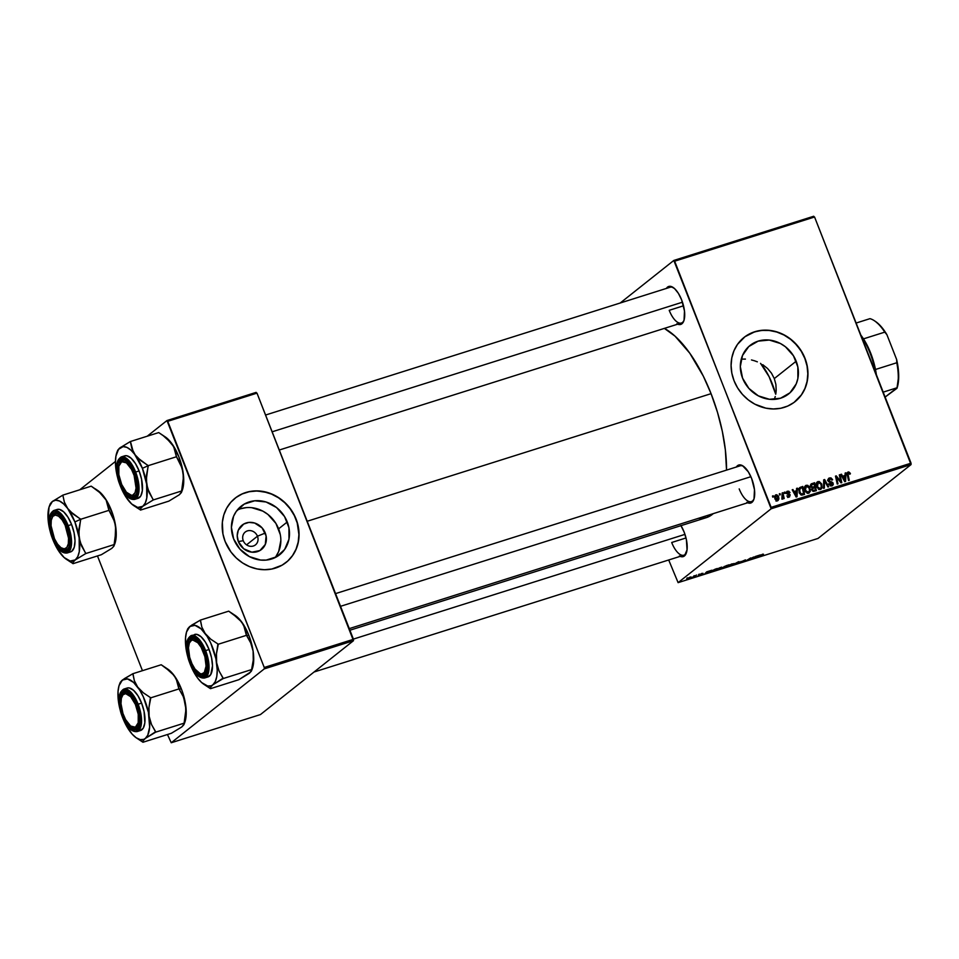<?xml version="1.0" encoding="UTF-8"?>
<svg xmlns="http://www.w3.org/2000/svg" width="959" height="959" viewBox="0 0 959 959"><rect width="100%" height="100%" fill="white"/><g stroke="black" fill="none" stroke-linecap="round" stroke-linejoin="round"><path stroke-width="1.44" d="M243.262 540.696A8.199 7.348 51.6 0 0 253.32 546.019A8.199 7.348 51.6 0 0 257.456 536.213L265.271 533.048A15.56 13.941 -128.4 0 1 257.432 551.641A15.56 13.941 -128.4 0 1 238.347 541.559L243.262 540.696A8.199 7.348 -128.4 0 1 245.252 532.029A8.199 7.348 -128.4 0 1 257.456 536.213A8.199 7.348 -128.4 0 1 255.454 544.88A8.199 7.348 -128.4 0 1 243.262 540.696L238.347 541.559L237.221 535.745L238.312 530.171L243.67 524.07L248.92 522.403L254.614 523.015L262.095 527.882L266.111 535.925L265.295 544.436L259.949 550.538L251.845 552.18L243.73 548.8L238.347 541.559A15.56 13.941 -128.4 0 1 246.187 522.967A15.56 13.941 -128.4 0 1 265.271 533.048L257.456 536.213L246.559 544.856L257.456 536.213A8.199 7.348 51.6 0 0 247.386 530.902A8.199 7.348 51.6 0 0 243.262 540.696M275.017 557.647A30.988 27.751 51.6 0 0 278.613 528.841L287.256 521.972A30.988 27.751 -128.4 0 1 279.728 554.698A30.988 27.751 -128.4 0 1 233.648 538.898L231.407 527.33L233.588 516.23L236.262 511.399L244.257 504.086L254.71 500.778L266.051 501.989L276.528 507.527L284.559 516.553L288.935 527.702L288.959 539.258L284.655 549.459L276.66 556.783L266.206 560.08L260.536 560.044L249.412 556.604L239.978 549.183L233.648 538.898A30.988 27.751 -128.4 0 1 241.188 506.172A30.988 27.751 -128.4 0 1 287.256 521.972L278.613 528.841A30.988 27.751 51.6 0 0 237.257 510.092M286.046 562.489A41.021 36.742 51.6 0 0 295.935 519.227L296.103 519.095A41.021 36.742 -128.4 0 1 286.13 562.43A41.021 36.742 -128.4 0 1 225.137 541.511L230.963 552L236.31 558.006L242.591 562.945L249.556 566.625L256.952 568.915L264.492 569.718L271.877 569.011L282.066 565.175L287.88 560.931L292.651 555.501L296.187 549.099L298.345 541.979L299.064 534.415L298.309 526.683L296.103 519.095L292.531 511.938L287.736 505.489L281.898 499.987L275.233 495.659L268.017 492.65L256.748 490.888L249.364 491.595L242.399 493.789L236.154 497.397L230.831 502.264L226.66 508.198L223.795 514.995L222.344 522.379L222.932 533.923L225.137 541.511A41.021 36.742 -128.4 0 1 235.111 498.177A41.021 36.742 -128.4 0 1 296.103 519.095L295.935 519.227A41.021 36.742 51.6 0 0 235.027 498.248M796.174 361.207A30.988 27.751 -128.4 0 1 788.634 393.945A30.988 27.751 -128.4 0 1 742.566 378.146L740.324 366.578L742.506 355.477L748.775 346.547L758.185 341.128L769.286 340.061L780.41 343.502L785.445 346.774L793.477 355.801L797.84 366.937L797.876 378.493L796.234 383.876L789.964 392.806L780.554 398.225L769.442 399.292L758.329 395.851L748.883 388.419L742.566 378.146A30.988 27.751 -128.4 0 1 750.106 345.408A30.988 27.751 -128.4 0 1 796.174 361.207L774.297 378.577L796.174 361.207M775.891 384.463L774.297 378.577L775.891 384.463L776.191 390.517L775.891 384.463M775.867 393.562L776.191 390.517L775.867 393.562M774.333 399.423L775.244 396.535L774.333 399.423M794.951 401.737A41.021 36.742 51.6 0 0 804.853 358.474L805.009 358.342A41.021 36.742 -128.4 0 1 795.035 401.665A41.021 36.742 -128.4 0 1 734.055 380.759L737.615 387.916L742.422 394.365L748.26 399.867L754.913 404.195L765.869 408.162L773.41 408.966L780.794 408.258L787.747 406.053L794.004 402.456L801.556 394.736L805.092 388.347L807.262 381.226L807.981 373.65L807.226 365.93L805.009 358.342L801.448 351.186L793.848 341.848L787.567 336.909L780.59 333.229L773.194 330.939L765.654 330.136L758.269 330.843L751.317 333.037L745.059 336.633L737.507 344.353L733.971 350.754L731.801 357.875L731.082 365.439L731.837 373.171L734.055 380.759A41.021 36.742 -128.4 0 1 744.028 337.424A41.021 36.742 -128.4 0 1 805.009 358.342L804.853 358.474A41.021 36.742 51.6 0 0 743.944 337.496M820.209 489.569L822.091 487.675L821.743 484.019L819.19 481.466L816.648 482.689L816.397 486.117L818.65 489.318L820.58 489.426L821.839 488.275L821.743 484.019L818.027 481.526L816.732 482.557L817.308 481.909M671.696 542.494A18.748 7.888 -107.5 0 0 686.464 552.624A18.748 7.888 72.5 0 1 683.875 555.189A18.748 7.888 72.5 0 1 671.696 542.494L686.009 537.963L671.696 542.494M680.878 525.508L684.151 532.113A19.923 8.379 72.5 0 1 686.236 553.283A19.923 8.379 72.5 0 1 680.159 556.352M669.214 310.32L683.527 305.789L669.214 310.32A18.748 7.888 -107.5 0 0 683.983 320.462A18.748 7.888 72.5 0 1 681.381 323.015L279.285 450.023M666.313 288.527L669.022 286.369L670.737 286.381L674.549 288.575L678.385 293.334L681.657 299.939A19.923 8.379 72.5 0 1 683.743 321.109A19.923 8.379 72.5 0 1 677.677 324.178M739.197 488.898A18.748 7.888 -107.5 0 0 753.966 499.04A18.748 7.888 72.5 0 1 751.376 501.593A18.748 7.888 72.5 0 1 739.197 488.898M736.296 467.105L739.005 464.959L742.59 465.714L748.368 471.924L751.652 478.529A19.923 8.379 72.5 0 1 753.738 499.699A19.923 8.379 72.5 0 1 747.66 502.768M307.204 521.252L711.063 393.669A100.779 42.4 -107.5 0 0 664.371 328.386L675.052 336.177L689.761 353.188L703.295 376.096L711.063 393.669L307.204 521.252M771.156 508.773L911.05 464.576L818.015 538.443L678.109 582.64L771.156 508.773L674.656 261.196L814.563 216.998L911.038 463.173L771.132 507.359L673.829 260.44L813.735 216.243L673.829 260.44L620.209 303.008L673.829 260.44L674.656 261.196L814.563 216.998L911.05 464.576L911.038 463.173L771.132 507.359L771.156 508.773L678.109 582.64L668.699 559.984L678.109 582.64L818.015 538.443L911.05 464.576L771.156 508.773M698.739 574.369L699.483 574.129L698.739 574.369M693.765 575.939L694.496 575.712L693.765 575.939M716.013 569.682L719.729 568.915L721.779 567.129L716.337 569.442L715.714 570.197L717.5 569.826L722.151 567.44L715.642 570.137M711.027 570.485L706.663 571.864L704.781 573.83L711.83 570.233L706.663 571.864L704.781 573.83L711.027 570.485M726.215 565.69L721.755 568.315L725.004 567.44L729.056 564.791L721.923 568.076L725.004 567.44L729.056 564.791L726.215 565.69M738.154 561.914L732.196 565.163L738.094 562.13L737.327 563.544L739.101 561.614L732.196 565.163L738.094 562.13L737.327 563.544L739.101 561.614L738.154 561.914M763.484 554.194L757.154 557.275L762.669 554.158M753.75 556.987L745.886 560.847L750.046 558.366L749.65 559.648L750.429 559.409L753.75 556.987M759.6 555.141L755.236 556.52L753.342 558.486L760.403 554.889L755.236 556.52L753.342 558.486L754.254 558.198L759.6 555.141M739.245 562.561L745.455 559.876L739.077 562.789M733.767 563.88L731.813 563.928L727.485 566.278L734.079 563.472M703.055 573.326L698.368 575.424L701.988 573.326M715.162 569.178L709.78 572.008L713.208 571.168L717.26 568.519L710.139 571.576L713.208 571.168L717.26 568.519L715.162 569.178M690.48 576.958L686.692 579.056L691.403 577.066M696.606 575.04L692.182 577.414L696.606 575.04M686.944 578.097L687.687 577.857L686.944 578.097M784.282 492.291L784.534 493.429L785.289 493.19L785.025 492.063L784.282 492.291L784.534 493.429L785.289 493.19L785.025 492.063L784.282 492.291M779.307 493.861L779.559 495L780.314 494.76L780.051 493.633L779.307 493.861L779.559 495L780.314 494.76L780.051 493.633L779.307 493.861M808.785 492.063L810.283 491.392L809.947 487.747L809.312 488.251L809.947 487.747L806.231 485.242L804.481 487.496L805.44 491.763L808.041 493.31L810.343 491.176L809.684 487.172L807.682 485.278L805.512 485.626M796.581 488.407L796.509 490.744L793.992 491.535L792.949 489.558L792.206 489.785L796.138 497.038L797.037 496.75L797.373 488.155L796.581 488.407L796.509 490.744L793.992 491.535L792.949 489.558L792.206 489.785L796.138 497.038L797.037 496.75L797.373 488.155L796.581 488.407M811.758 483.612L810.643 486.609L812.129 487.855L811.865 490.001L813.52 491.404L816.373 490.648L814.611 482.713L812.968 484.007L810.583 484.763L814.611 482.713L811.026 484.055L810.511 486.153L812.129 487.855L811.71 489.426L812.501 490.972L816.373 490.648L814.611 482.713L811.158 483.935M823.697 479.836L823.565 488.383L824.356 488.131L824.476 480.807L827.941 486.992L828.684 486.752L824.644 479.548L823.697 479.836L823.565 488.383L824.356 488.131L824.476 480.807L827.941 486.992L828.684 486.752L824.644 479.548L823.697 479.836M848.14 472.008L847.229 474.681L848.523 480.495L849.266 480.255L848.02 474.633L847.336 475.173L848.439 472.907L849.746 474.261L850.237 473.219L848.775 471.924L847.145 473.075L848.523 480.495L849.266 480.255L847.9 473.506L848.775 472.871L849.746 474.261L850.405 473.746L847.624 472.272M839.293 474.909L840.815 481.634L836.26 475.868L835.481 476.12L837.243 484.055L837.998 483.816L836.464 477.091L841.019 482.868L841.786 482.617L840.036 474.681L839.293 474.909L840.815 481.634L836.26 475.868L835.481 476.12L837.243 484.055L837.998 483.816L836.464 477.091L841.019 482.868L841.786 482.617L840.036 474.681L839.293 474.909M845.143 473.063L845.083 475.4L842.565 476.203L841.511 474.214L840.779 474.441L844.711 481.694L845.61 481.406L845.946 472.811L845.143 473.063L845.083 475.4L842.565 476.203L841.511 474.214L840.779 474.441L844.711 481.694L845.61 481.406L845.946 472.811L845.143 473.063M829.415 477.918L828.061 480.843L832.412 483.492L830.494 485.841L831.609 484.954L829.091 484.499L829.643 483.827L828.996 484.307L831.933 485.841L833.131 483.204L832.484 483.72L833.131 483.204L831.645 481.826L830.674 482.593L831.645 481.826L829.559 482.341L830.542 481.55L828.552 481.682L829.223 481.142L828.144 481.034L829.715 478.817L832.616 479.788L829.415 477.918L827.929 479.44L828.216 481.19L832.508 483.983L831.345 485.014L829.643 483.827L828.996 484.307L830.542 485.865L832.304 485.698L833.287 484.475L832.891 482.737L829.295 481.19L828.672 479.968L830.11 478.733L831.921 480.111L832.52 479.536L830.902 477.858L828.624 478.325M787.459 491.176L786.344 493.322L789.509 495.312L788.106 497.038L789.029 496.306L786.931 495.863L789.257 497.002L790.192 494.952L789.557 495.467L790.192 494.952L788.31 493.753L787.531 494.364L788.31 493.753L786.44 493.513L787.699 491.871L789.988 492.578L788.766 491.176L786.859 491.464L786.248 492.962L789.533 495.383L788.825 496.354L786.931 495.863L787.315 496.51L789.557 496.894L790.072 494.676L786.991 492.638L787.974 491.823L789.293 492.914L789.952 492.482L786.776 491.523M800.705 487.1L798.811 488.97L799.315 493.082L801.388 495.072L804.577 494.376L802.803 486.441L799.075 488.395L802.803 486.441L799.638 487.64L799.123 492.626L801.856 495.12L804.577 494.376L802.803 486.441L801.221 487.939L799.075 488.395L800.705 487.1M775.951 494.808L774.98 498.932L777.605 500.694L778.564 496.45L777.929 496.954L778.564 496.45L775.687 494.916L774.644 496.546L774.872 498.644L775.987 500.382L777.869 500.586L778.936 498.908L778.48 496.247L776.754 494.748L775.399 495.108M782.46 499.148L783.179 497.541L782.52 498.057L783.179 497.541L783.431 498.74L784.186 498.5L782.904 492.722L782.148 492.962L782.856 496.882L781.885 499.112L783.179 497.541L783.431 498.74L784.186 498.5L782.904 492.722L782.148 492.962L781.885 499.112L782.664 499.04M772.486 496.019L772.738 497.146L773.493 496.906L773.23 495.779L772.486 496.019L772.738 497.146L773.493 496.906L773.23 495.779L772.486 496.019M771.48 373.183L774.297 378.577L771.48 373.183L767.572 368.508L771.48 373.183M762.777 364.684L767.572 368.508L762.777 364.684M757.346 361.831L754.445 360.764L757.346 361.831M751.472 359.949L754.445 360.764L751.472 359.949M745.431 359.086L741.271 359.098M264.264 668.879L353.475 640.708L260.44 714.575L171.229 742.757L264.264 668.879L264.252 667.476L167.777 421.313L256.988 393.13L353.463 639.293L264.252 667.476L166.95 420.557L256.161 392.375L166.95 420.557L147.242 436.201L166.95 420.557L167.777 421.313L256.988 393.13L353.475 640.708L353.463 639.293L264.252 667.476L264.264 668.879L171.229 742.757L167.465 734.522L171.229 742.757L260.44 714.575L353.475 640.708L264.264 668.879M142.447 670.677L97.482 555.932L142.447 670.677M79.741 489.797L115.452 461.447L79.741 489.797M349.903 630.231L706.327 517.644A100.779 42.4 -107.5 0 0 713.268 513.628L706.28 517.656M726.526 470.114A100.779 42.4 -107.5 0 0 711.063 393.669L717.488 412.322L722.319 431.334L725.364 449.963L726.526 470.114M736.368 467.009A19.923 8.379 72.5 0 1 743.105 466.038A19.923 8.379 72.5 0 1 751.652 478.529L754.469 489.653L754.014 498.884L751.904 502.384L750.418 503.115L746.833 502.36M666.373 288.431A19.923 8.379 72.5 0 1 673.11 287.448A19.923 8.379 72.5 0 1 681.657 299.939L684.486 311.064L684.031 320.306L681.921 323.806L678.72 324.514L676.85 323.77M680.962 525.652A19.923 8.379 72.5 0 1 684.151 532.113L686.38 539.557L687.052 549.831L684.414 555.98L681.202 556.688L679.344 555.944M704.817 518.04L698.344 518.339M670.089 287.256A18.748 7.888 72.5 0 1 673.686 287.856M335.554 593.609L740.072 465.834A18.748 7.888 72.5 0 1 743.669 466.434M796.629 400.299L801.4 394.868L804.925 388.467L807.094 381.358L807.814 373.782L807.058 366.062L804.853 358.474L801.28 351.318L796.485 344.856L790.648 339.366L783.982 335.027L776.766 332.03L769.262 330.471L761.77 330.423L754.553 331.886L744.891 336.765M287.724 561.051L292.483 555.633L296.019 549.231L298.189 542.111L298.908 534.535L297.218 522.979L294.317 515.57L290.109 508.738L284.763 502.732L278.494 497.793L271.517 494.113L264.121 491.823L256.58 491.02L249.196 491.727L242.243 493.921L235.986 497.529M280.28 534.571L275.916 523.422L267.873 514.396L262.85 511.123L251.726 507.683M246.067 507.647L240.613 508.749M276 556.328L278.673 551.497L280.855 540.408M839.365 475.22L840.036 474.681L839.365 475.22M835.816 477.606L836.464 477.091L835.816 477.606M836.284 479.716L836.979 479.164L836.284 479.716M835.553 476.431L836.26 475.868L835.553 476.431M845.131 473.458L845.946 472.811L845.131 473.458M844.232 476.072L844.208 476.671L844.232 476.072M840.911 474.693L841.511 474.214L840.911 474.693M842.206 477.091L845.083 475.4L842.206 477.091M845.023 476.407L844.399 481.118L844.939 480.699L844.016 478.865L843.429 479.332L844.016 478.865L843.009 477.043L842.434 477.51L845.023 476.407L844.939 480.699L843.009 477.043L845.023 476.407M846.545 474.333L848.439 472.907M847.121 473.219L847.744 473.386M847.78 473.422L846.977 473.219M829.655 480.351L827.953 480.159M827.509 480.411L829.715 478.817M831.933 485.841L832.688 485.458M831.657 485.062L831.609 485.925M830.494 485.985L832.136 484.691L831.597 485.973M830.242 484.199L828.66 483.816M823.697 480.291L824.644 479.548L823.697 480.291M823.673 481.442L824.476 480.807L823.673 481.442M823.649 483.192L824.476 482.533L823.649 483.192M816.612 482.761L817.691 482.797M821.108 484.523L821.743 484.019L821.108 484.523M816.217 483.959L818.518 482.377L820.58 483.42L821.395 485.745L820.844 488.083L818.998 489.462L820.101 488.587L817.428 486.74L818.327 482.425L821 484.211L821.276 487.268L820.233 489.534M818.027 481.526C816.157 482.701 815.701 484.487 816.66 486.884L820.424 489.474L821.204 489.066M820.424 489.474L822.091 487.675L820.448 488.97L820.616 488.071M817.847 482.845L816.541 482.773M820.101 488.587L818.459 488.227L817.428 486.74L816.804 487.232L817.188 483.684L818.327 482.425M813.028 487.855L814.659 486.561L813.028 487.855M812.86 487.112L810.775 486.884L811.973 484.583L814.059 483.875L814.659 486.561L812.093 487.843L813.1 487.052L811.386 486.393L811.374 485.194L814.059 483.875L814.659 486.561L812.86 487.112M813.783 491.248L815.414 489.953L813.783 491.248M814.862 487.484L815.414 489.953L812.98 491.284L814.155 490.361L811.973 490.241L812.585 488.551L811.686 489.27L814.862 487.484L815.414 489.953L813.364 490.481L812.501 489.438L812.585 488.551L814.862 487.484M810.127 486.021L811.973 484.583M812.585 488.551L813.664 487.867M787.063 493.022L787.699 491.871M788.682 496.654L788.658 497.277M789.509 495.312L789.029 496.306M796.569 488.802L797.373 488.155L796.569 488.802M795.67 491.416L795.646 492.015L795.67 491.416M792.338 490.037L792.949 489.558L792.338 490.037M793.644 492.435L796.509 490.744L793.644 492.435M796.449 491.751L795.826 496.462L796.366 496.043L795.443 494.209L794.855 494.676L795.443 494.209L794.448 492.387L793.872 492.842L796.449 491.751L796.366 496.043L794.448 492.387L796.449 491.751M798.008 488.934L798.787 488.503M801.988 494.976L803.618 493.681L801.988 494.976M802.263 487.604L803.618 493.681L801.268 495.036L802.551 494.017L800.765 494.82L801.568 494.185L799.878 492.435L799.255 492.938L800.19 488.443L802.263 487.604L803.618 493.681L800.729 493.789L799.482 490.049L800.07 488.551L802.263 487.604M804.817 486.489L805.896 486.525M806.231 485.242C804.361 486.429 803.906 488.215 804.865 490.612L808.629 493.202L809.408 492.794M808.629 493.202L810.283 491.392L808.437 493.25M806.051 486.573L804.733 486.501M808.413 493.298L808.821 491.799M809.192 487.939L809.48 490.996L807.202 493.19L808.305 492.315L805.632 490.469L805.009 490.96L806.531 486.141L809.336 488.323L809.396 491.224L807.466 492.339L805.716 490.672L805.392 487.4L807.178 486.081L809.192 487.939M807.178 493.346L808.305 492.315M804.421 487.687L806.531 486.141M774.764 496.031L775.363 496.103M777.605 500.694L778.217 500.37M777.317 500.107L777.186 500.766M775.903 496.366L774.704 496.031M777.078 501.03L777.341 499.591M777.857 496.762L776.514 500.67L777.365 499.987L775.711 498.704L775.088 499.207L776.215 495.503L778.121 497.661L777.989 499.435L776.694 499.939L775.495 496.366L776.478 495.455L777.857 496.762M776.035 501.125L777.365 499.987M774.309 496.942L776.215 495.503M779.379 494.161L780.051 493.633L779.379 494.161M784.354 492.59L785.025 492.063L784.354 492.59M772.558 496.318L773.23 495.779L772.558 496.318M749.65 559.648L750.717 557.946L745.886 560.847L750.046 558.366L749.65 559.648M750.274 558.09L750.549 558.785L750.274 558.09M750.022 558.402L750.346 559.229L750.022 558.402M757.214 556.424L754.218 558.066L755.057 556.699L757.214 556.424L754.218 558.066L757.214 556.424M740.851 562.286L740.012 562.31M740.887 561.435L741.487 561.626M731.465 565.055L728.432 565.534L732.125 563.808L733.036 564.096L731.166 565.199L728.516 565.75L732.173 563.952L733.036 564.096L731.489 565.043M727.809 565.966L728.984 566.194M725.999 566.541L722.666 567.836L725.999 566.541M727.845 565.331L723.949 566.637L727.845 565.331M723.47 567.764L722.666 567.836M701.544 574.213L700.897 574.129M698.368 575.196L699.411 575.172M708.641 571.768L705.644 573.398L706.495 572.043L708.641 571.768L705.644 573.398L708.641 571.768M711.386 571.576L710.775 571.132L716.049 569.059L712.933 571.084L711.194 571.108L715.989 568.915L711.398 571.576M721.24 567.824L717.548 569.646L716.637 569.262L720.329 567.536L721.24 567.824L718.938 569.119L716.841 569.382L721.36 567.225M688.035 578.637L690.168 577.066L687.627 578.469M686.896 578.709L687.747 578.852M729.343 565.93L728.516 565.75M732.173 563.952L733.036 564.096M724.908 566.721L724.021 566.817M717.548 569.646L716.721 569.478M720.377 567.68L721.48 567.536M772.367 384.068A42.184 17.742 72.5 0 1 775.747 394.269L769.118 376.707L760.535 363.353A42.184 17.742 72.5 0 1 772.367 384.068M137.76 457.899L135.183 454.902A31.707 13.342 72.5 0 1 142.388 468.328L148.07 465.75A36.394 15.308 -107.5 0 0 147.938 465.403L140.805 460.62L135.183 454.902L131.851 448.5L130.328 441.548L158.715 432.581L166.051 437.652L173.639 446.51L176.54 456.724L148.154 465.69L137.76 457.899M129.261 494.592A18.748 7.888 -107.5 0 0 136.538 493.382A18.748 7.888 72.5 0 1 133.948 495.935A18.748 7.888 72.5 0 1 129.261 494.592A18.748 7.888 72.5 0 0 133.948 495.935A18.748 7.888 72.5 0 0 136.538 493.382A18.748 7.888 -107.5 0 1 129.825 495L128.71 494.257A17.574 7.396 72.5 0 1 120.462 481.298A17.574 7.396 72.5 0 1 119.336 464.564A17.574 7.396 72.5 0 1 134.116 475.46L135.051 475.137L134.116 475.46L136.07 488.095L135.063 492.65L132.869 495.036L131.431 495.276L126.408 492.219L121.685 484.487L118.844 474.693L118.856 466.146L121.709 461.723L126.444 462.909L131.467 469.311L134.116 475.46A17.574 7.396 72.5 0 1 128.71 494.257M120.355 483.887L121.266 483.468L120.355 483.887L119.084 480.195L117.298 469.287L117.993 463.521L120.103 460.02L123.303 459.313L127.115 461.507L130.951 466.266L134.224 472.871A19.923 8.379 72.5 0 1 136.31 494.041A19.923 8.379 72.5 0 1 120.355 483.887A19.923 8.379 72.5 0 1 117.753 464.432A19.923 8.379 72.5 0 1 125.677 460.38A19.923 8.379 72.5 0 1 134.224 472.871L136.454 480.315L137.281 487.46L136.586 493.226L134.488 496.726L131.287 497.445L127.475 495.252L123.639 490.493L120.355 483.887M137.712 498.416L140.745 496.019L142.34 490.732L141.584 479.26L139.103 470.941L135.651 472.032L129.968 461.782L121.194 456.952A22.261 9.362 72.5 0 1 135.651 472.032L139.103 470.941A22.261 9.362 -107.5 0 0 124.634 455.861L121.194 456.952C115.32 460.979 114.828 470.126 119.731 484.403L119.779 484.343C117.202 478.769 114.049 463.197 119.503 458.51C125.173 454.374 132.821 466.362 134.799 472.415L135.651 472.032A22.261 9.362 72.5 0 1 134.608 499.411L139.019 486.86L135.651 472.032L134.799 472.415L129.213 462.382L122.968 457.743L119.503 458.51L118.185 460.056L116.471 468.543L117.37 476.287L121.445 488.095L125.377 494.376L131.611 499.016L135.075 498.248L136.394 496.702L137.94 491.583L137.209 480.471L134.799 472.415C137.377 477.99 140.529 493.561 135.075 498.248C129.417 502.384 121.757 490.385 119.779 484.343L119.731 484.403C124.167 495.048 129.129 500.047 134.608 499.411L138.048 498.332A22.261 9.362 -107.5 0 0 139.103 470.941L135.435 463.557L131.143 458.234L126.888 455.789L124.61 455.873M165.26 436.908L169.635 440.828L173.639 446.51L176.324 456.436L182.174 468.292L183.481 476.995L181.611 490.996L153.224 499.963L147.578 488.407L146.283 479.692L148.154 465.69L176.54 456.724L180.712 464.312L183.121 472.583L183.648 483.408L181.754 491.511M181.491 492.315L182.198 490.493A31.707 13.342 -107.5 0 0 183.121 472.583A31.707 13.342 -107.5 0 0 171.673 443.37L178.877 456.796L183.121 472.583L183.277 481.514L181.611 491.775L179.285 494.784L168.856 501.125L140.47 510.092L140.721 508.486L142.795 506.304L153.224 499.963L181.611 490.996L181.359 492.602L179.285 494.784L168.856 501.125L140.47 510.092L140.721 508.486L142.795 506.304L137.7 507.443L131.635 503.954L125.521 496.378L119.971 484.99A31.707 13.342 72.5 0 0 127.511 499.291L127.511 499.303A31.707 13.342 72.5 0 0 133.912 505.741A31.707 13.342 72.5 0 0 142.795 506.304L153.068 500.083A36.394 15.308 -107.5 0 0 153.164 499.555L149.041 492.387L146.631 484.115L146.775 498.009L145.265 503.043L142.795 506.304A31.707 13.342 72.5 0 0 146.631 484.115L146.487 475.173L148.213 466.098A36.394 15.308 -107.5 0 0 148.07 465.75L142.388 468.328L146.631 484.115A31.707 13.342 72.5 0 0 142.388 468.328L133.229 451.761L130.544 441.835A36.394 15.308 -107.5 0 0 130.172 441.667L119.899 447.889L117.573 450.886M136.538 507.491L140.266 509.792A36.394 15.308 -107.5 0 0 140.625 509.96A36.394 15.308 72.5 0 1 140.266 509.792L133.912 505.741M117.717 478.002L115.44 462.634L115.907 456.184L118.556 449.28L123.148 446.606L126.948 447.409L131.059 450.239L135.183 454.902A31.707 13.342 72.5 0 0 119.899 447.889L117.825 450.071M162.634 435.158L171.673 443.37A31.707 13.342 -107.5 0 0 165.272 436.92L158.715 432.581L130.328 441.548L119.899 447.889A31.707 13.342 72.5 0 0 116.986 452.168A31.707 13.342 72.5 0 0 116.063 470.078L116.063 470.078A31.707 13.342 72.5 0 0 117.501 477.162M180.628 493.382L179.285 494.784M119.587 463.976A18.748 7.888 72.5 0 1 122.656 460.176A18.748 7.888 72.5 0 1 126.24 460.776A18.748 7.888 -107.5 0 0 119.587 463.976A18.748 7.888 72.5 0 1 122.656 460.176A18.748 7.888 72.5 0 1 126.24 460.776A18.748 7.888 -107.5 0 0 119.815 463.317L119.336 464.564M148.154 465.69L147.938 465.403A36.394 15.308 72.5 0 1 148.07 465.75A36.394 15.308 72.5 0 1 148.213 466.098L148.154 465.69M181.611 491.775L181.359 492.602M272.152 431.802L682.472 302.193L272.152 431.802M52.086 517.56A18.748 7.888 72.5 0 1 55.166 513.772A18.748 7.888 72.5 0 1 58.751 514.372A18.748 7.888 -107.5 0 0 52.086 517.56A18.748 7.888 72.5 0 1 55.166 513.772A18.748 7.888 72.5 0 1 58.751 514.372A18.748 7.888 -107.5 0 0 52.313 516.913L51.834 518.148A17.574 7.396 72.5 0 1 65.128 525.232L66.015 524.729L65.128 525.232L62.035 519.814L58.595 516.242L55.346 515.055L52.769 516.457L51.271 520.21L51.055 525.76L54.471 538.706A17.574 7.396 72.5 0 1 51.834 518.148M69.048 546.966A18.748 7.888 72.5 0 1 66.459 549.531A18.748 7.888 72.5 0 1 61.76 548.188A18.748 7.888 -107.5 0 0 62.323 548.584A18.748 7.888 -107.5 0 0 69.048 546.966A18.748 7.888 72.5 0 1 66.459 549.531A18.748 7.888 72.5 0 1 61.76 548.188A18.748 7.888 -107.5 0 0 69.048 546.966M54.471 538.706L57.564 544.125L60.992 547.697L64.241 548.872L66.818 547.481L68.329 543.717L68.533 538.167L65.128 525.232A17.574 7.396 72.5 0 1 68.353 543.561A17.574 7.396 72.5 0 1 61.22 547.853A17.574 7.396 72.5 0 1 54.471 538.706M70.271 511.483L67.693 508.486A31.707 13.342 72.5 0 1 74.886 521.924L80.58 519.346A36.394 15.308 -107.5 0 0 80.436 518.999L73.316 514.216L67.693 508.486L64.349 502.084L62.838 495.132L91.213 486.165L98.561 491.236L106.137 500.095L109.038 510.32L80.652 519.287L70.271 511.483M52.865 537.472L53.764 537.064L52.865 537.472L51.594 533.791L49.808 522.883L50.491 517.117L52.601 513.616L55.802 512.897L59.614 515.091L63.45 519.85L66.734 526.455A19.923 8.379 72.5 0 1 68.82 547.625A19.923 8.379 72.5 0 1 52.865 537.472A19.923 8.379 72.5 0 1 50.252 518.028A19.923 8.379 72.5 0 1 58.187 513.964A19.923 8.379 72.5 0 1 66.734 526.455L68.952 533.899L69.791 541.056L69.096 546.822L66.986 550.322L63.785 551.029L59.973 548.836L56.137 544.077L52.865 537.472M70.223 552.012L71.889 551.197L74.251 547.277L75.018 540.84L74.095 532.844L71.601 524.525L68.161 525.616L62.479 515.379L53.692 510.548A22.261 9.362 72.5 0 1 68.161 525.616L71.601 524.525A22.261 9.362 -107.5 0 0 57.144 509.457L53.692 510.548C47.83 514.563 47.339 523.722 52.242 537.987L52.289 537.927C49.712 532.353 46.559 516.781 52.014 512.106C57.672 507.958 65.332 519.958 67.31 526L68.161 525.616A22.261 9.362 72.5 0 1 67.106 553.007L71.517 540.444L68.161 525.616L67.31 526L61.712 515.978L55.478 511.327L53.62 511.315L50.695 513.64L48.981 522.14L50.911 533.935L53.956 541.691L57.876 547.961L64.121 552.6L67.586 551.833L69.863 548.045L70.439 545.168L70.367 538.047L67.31 526C69.887 531.574 73.028 547.145 67.586 551.833C61.915 555.98 54.267 543.981 52.289 537.927L52.242 537.999C56.677 548.632 61.628 553.643 67.106 553.007L70.558 551.916A22.261 9.362 -107.5 0 0 71.601 524.525L67.933 517.153L63.654 511.83L59.386 509.373L57.12 509.469M50.228 531.598L48.118 519.862L49.053 507.047L52.409 501.473L62.683 495.252A36.394 15.308 72.5 0 1 63.042 495.419A36.394 15.308 -107.5 0 0 62.683 495.252L52.409 501.473L55.646 500.202L59.458 501.006L63.558 503.835L67.693 508.486L64.349 502.084L62.838 495.132L91.213 486.165L101.606 493.969L106.161 499.879L112.79 514.276L115.631 526.167A31.707 13.342 -107.5 0 0 104.183 496.966A31.707 13.342 -107.5 0 0 97.782 490.505L102.133 494.424L106.137 500.095L108.823 510.032L114.684 521.876L115.979 530.591L114.109 544.592L85.723 553.559L80.088 541.991L78.782 533.288L80.652 519.287L109.038 510.32L113.222 517.896L115.631 526.167L116.147 536.992L114.265 545.108M113.989 545.911L114.708 544.077A31.707 13.342 -107.5 0 0 115.631 526.167L115.104 539.665L113.869 546.186L111.795 548.368L101.366 554.71L72.98 563.676L73.232 562.082L75.293 559.9L85.723 553.559L114.109 544.592L113.869 546.186L111.795 548.368L101.366 554.71L72.98 563.676L73.232 562.082L75.293 559.9L70.199 561.027L64.145 557.539L58.031 549.963L52.481 538.586A31.707 13.342 72.5 0 0 60.009 552.887L60.021 552.887A31.707 13.342 72.5 0 0 66.411 559.337A31.707 13.342 72.5 0 0 75.293 559.9L85.579 553.679A36.394 15.308 -107.5 0 0 85.663 553.139L81.551 545.971L79.141 537.699L79.285 551.605L77.763 556.628L75.293 559.9A31.707 13.342 72.5 0 0 79.141 537.699L78.986 528.769L80.712 519.694A36.394 15.308 -107.5 0 0 80.58 519.346L74.886 521.924L79.141 537.699A31.707 13.342 72.5 0 0 74.886 521.924L67.693 508.486A31.707 13.342 72.5 0 0 52.409 501.473L50.084 504.47M69.048 561.087L72.764 563.389A36.394 15.308 -107.5 0 0 73.136 563.556A36.394 15.308 72.5 0 1 72.764 563.389L66.411 559.337M113.138 546.978L111.795 548.368M50 530.747A31.707 13.342 72.5 0 1 48.561 523.674L48.573 523.674A31.707 13.342 72.5 0 1 49.496 505.765A31.707 13.342 72.5 0 1 52.409 501.473L50.336 503.655M80.652 519.287L80.436 518.999A36.394 15.308 72.5 0 1 80.58 519.346A36.394 15.308 72.5 0 1 80.712 519.694L80.652 519.287M114.109 545.371L113.869 546.186M95.133 488.742L97.782 490.505M203.5 649.722L202.613 650.226A17.574 7.396 72.5 0 1 205.837 668.555A17.574 7.396 72.5 0 1 198.693 672.846A17.574 7.396 72.5 0 1 191.944 663.7L195.037 669.118L200.155 673.602L201.726 673.865L204.303 672.475L206.077 666.109L204.89 656.675L201.138 647.325L197.806 642.746L192.831 640.049L191.428 640.432L189.343 643.057L188.479 647.804L189.666 657.251L191.944 663.7A17.574 7.396 72.5 0 1 189.319 643.141A17.574 7.396 72.5 0 1 202.613 650.226L203.5 649.722M199.244 673.17A18.748 7.888 -107.5 0 0 199.808 673.578A18.748 7.888 -107.5 0 0 206.533 671.959A18.748 7.888 72.5 0 1 203.943 674.513A18.748 7.888 72.5 0 1 199.244 673.17A18.748 7.888 -107.5 0 0 206.533 671.959A18.748 7.888 72.5 0 1 203.943 674.513A18.748 7.888 72.5 0 1 199.244 673.17M750.885 476.695L340.541 606.316L750.885 476.695M189.57 642.554A18.748 7.888 72.5 0 1 192.639 638.754A18.748 7.888 72.5 0 1 196.235 639.365A18.748 7.888 -107.5 0 0 189.57 642.554A18.748 7.888 72.5 0 1 192.639 638.754A18.748 7.888 72.5 0 1 196.235 639.365A18.748 7.888 -107.5 0 0 189.798 641.895L189.319 643.141M235.255 615.498L241.668 621.947A31.707 13.342 -107.5 0 0 235.267 615.498L228.698 611.159L200.311 620.125L228.698 611.159L239.091 618.951L243.622 625.088L246.307 635.014L250.695 642.89L253.116 651.161A31.707 13.342 -107.5 0 0 248.872 635.385L246.535 635.373L248.872 635.385L253.116 651.161L253.26 660.092L251.594 669.586L223.207 678.552L219.036 670.964L216.614 662.693L216.47 653.762L217.921 643.98L210.788 639.209L205.166 633.479L201.834 627.078L200.311 620.125L189.882 626.467L187.568 629.464M203.895 684.33L210.465 688.67L210.704 687.076L212.778 684.894A31.707 13.342 72.5 0 1 203.895 684.33A31.707 13.342 72.5 0 1 197.494 677.869L197.494 677.869A31.707 13.342 72.5 0 1 190.29 664.443L189.954 663.58A31.707 13.342 72.5 0 0 190.29 664.443L197.494 677.881L201.618 682.532L207.683 686.021L211.244 685.781L223.207 678.552L251.594 669.586L251.342 671.18L249.28 673.362L238.851 679.703L210.465 688.67L238.851 679.703L250.623 671.971M190.338 662.465A19.923 8.379 72.5 0 1 187.736 643.021A19.923 8.379 72.5 0 1 195.66 638.958A19.923 8.379 72.5 0 1 204.219 651.449L206.437 658.893L207.108 669.166L204.471 675.316L201.27 676.023L197.458 673.829L191.872 665.942L188.12 655.021L187.437 644.76L188.863 640.037L191.572 637.879L193.286 637.891L199.052 642.182L204.219 651.449A19.923 8.379 72.5 0 1 206.293 672.619A19.923 8.379 72.5 0 1 190.338 662.465L191.249 662.058L190.338 662.465M207.707 676.994L210.728 674.597L212.502 665.834L211.567 657.838L209.086 649.519A22.261 9.362 -107.5 0 1 208.043 676.91L204.591 678.001L209.002 665.438L205.634 650.61L204.782 650.993C207.36 656.567 210.512 672.139 205.058 676.826C199.4 680.962 191.74 668.974 189.774 662.921L195.36 672.954L199.58 676.79L201.594 677.593L205.058 676.826L207.348 673.026L207.923 670.161L207.192 659.049L204.782 650.993L199.196 640.96L192.963 636.32L189.486 637.088L186.633 643.753L186.705 650.873L189.774 662.921C187.185 657.347 184.044 641.775 189.486 637.088C195.157 632.952 202.805 644.951 204.782 650.993L205.634 650.61A22.261 9.362 72.5 0 1 204.591 678.001C199.112 678.636 194.162 673.626 189.726 662.981C184.823 648.704 185.303 639.557 191.177 635.541A22.261 9.362 72.5 0 1 205.634 650.61L209.086 649.519L205.634 650.61L199.963 640.372L191.177 635.541L196.871 634.367L201.126 636.824L205.418 642.134L209.086 649.519A22.261 9.362 -107.5 0 0 194.629 634.45M185.698 644.184L186.046 648.668L185.531 637.843L186.525 632.041L189.882 626.467L194.977 625.34L201.042 628.828L207.156 636.404L210.788 643.177L215.907 658.761L217.237 670.137L216.77 676.598L215.248 681.621L212.778 684.894L223.147 678.133A36.394 15.308 72.5 0 1 223.051 678.672A36.394 15.308 -107.5 0 0 223.147 678.133L219.036 670.964L216.614 662.693L216.47 653.762L218.196 644.688A36.394 15.308 -107.5 0 0 217.921 643.98L210.788 639.209L205.166 633.479A31.707 13.342 72.5 0 1 216.614 662.693A31.707 13.342 72.5 0 1 212.778 684.894L210.704 687.076L210.608 688.55A36.394 15.308 72.5 0 1 210.249 688.382A36.394 15.308 -107.5 0 0 210.608 688.55L206.521 686.081M232.629 613.748L241.668 621.947L248.872 635.385A31.707 13.342 -107.5 0 0 241.668 621.947L245.001 628.349L246.523 635.314L218.137 644.28L246.523 635.314L250.695 642.89L253.116 651.161L253.632 661.986L251.737 670.101M187.7 656.579L186.046 648.668A31.707 13.342 72.5 0 1 186.969 630.758A31.707 13.342 72.5 0 1 189.882 626.467A31.707 13.342 72.5 0 1 205.166 633.479L201.834 627.078L200.527 620.413A36.394 15.308 -107.5 0 0 200.155 620.245L191.788 625.088L187.808 628.648M218.137 644.28L217.921 643.98A36.394 15.308 72.5 0 1 218.196 644.688L218.137 644.28M186.046 648.656L186.046 648.668A31.707 13.342 72.5 0 0 187.484 655.74M251.474 670.904L252.181 669.07A31.707 13.342 -107.5 0 0 253.116 651.161L253.26 660.092L251.594 670.365L249.28 673.362M137.545 707.31L136.61 707.634A17.574 7.396 72.5 0 1 131.203 726.431A17.574 7.396 72.5 0 1 122.956 713.472L121.002 703.726L121.349 698.32L122.98 694.784L125.641 693.645L130.664 696.714L135.387 704.433L138.228 714.227L138.216 722.774L135.363 727.21L130.628 726.023L125.605 719.622L122.956 713.472A17.574 7.396 72.5 0 1 121.817 696.725A17.574 7.396 72.5 0 1 136.61 707.634L137.545 707.31M131.203 726.431L132.318 727.174A18.748 7.888 -107.5 0 0 139.031 725.555A18.748 7.888 72.5 0 1 136.442 728.109A18.748 7.888 72.5 0 1 131.743 726.766A18.748 7.888 -107.5 0 0 139.031 725.555A18.748 7.888 72.5 0 1 136.442 728.109A18.748 7.888 72.5 0 1 131.743 726.766M684.966 534.367L353.392 639.102L684.966 534.367M122.081 696.15A18.748 7.888 72.5 0 1 125.15 692.35A18.748 7.888 72.5 0 1 128.734 692.949A18.748 7.888 -107.5 0 0 122.081 696.15A18.748 7.888 72.5 0 1 125.15 692.35A18.748 7.888 72.5 0 1 128.734 692.949A18.748 7.888 -107.5 0 0 122.308 695.491L121.817 696.725M704.709 516.338A18.748 7.888 72.5 0 1 705.74 517.812M167.753 669.082L174.166 675.544A31.707 13.342 -107.5 0 0 167.765 669.094L161.208 664.755L132.821 673.721L161.208 664.755L171.589 672.547L176.132 678.684L178.818 688.61L183.205 696.486L185.614 704.757A31.707 13.342 -107.5 0 0 181.371 688.97L179.033 688.958L181.371 688.97L182.773 692.866L185.974 709.169L184.104 723.17L155.718 732.137L151.534 724.56L149.125 716.277L148.969 707.346L150.431 697.577L143.299 692.794L137.676 687.076L134.332 680.674L132.821 673.721L122.392 680.063L120.067 683.06M136.406 737.915L142.963 742.254L143.215 740.66L145.288 738.478A31.707 13.342 72.5 0 1 136.406 737.915A31.707 13.342 72.5 0 1 130.004 731.465L130.004 731.465A31.707 13.342 72.5 0 1 122.8 718.039L122.464 717.164A31.707 13.342 72.5 0 0 122.8 718.039L126.132 725.292L132.042 734.007L136.202 737.783L140.194 739.605L143.742 739.377L155.718 732.137L184.104 723.17L183.852 724.764L181.778 726.946L171.349 733.287L142.963 742.254L171.349 733.287L181.778 726.958M122.848 716.061A19.923 8.379 72.5 0 1 120.247 696.606A19.923 8.379 72.5 0 1 128.17 692.554A19.923 8.379 72.5 0 1 136.717 705.045L138.947 712.489L139.618 722.75L136.981 728.9L133.769 729.619L128.015 725.328L124.382 719.538L120.618 708.617L119.947 698.344L122.584 692.194L125.797 691.487L131.551 695.766L136.717 705.045A19.923 8.379 72.5 0 1 138.803 726.215A19.923 8.379 72.5 0 1 122.848 716.061L123.759 715.642L122.848 716.061M140.206 730.59L143.239 728.193L144.833 722.906L144.078 711.434L141.596 703.115A22.261 9.362 -107.5 0 1 140.541 730.494L137.101 731.585L141.512 719.034L138.144 704.206L137.293 704.589C139.87 710.163 143.023 725.735 137.569 730.41C131.898 734.558 124.25 722.559 122.272 716.517L127.859 726.538L134.104 731.19L135.95 731.202L138.887 728.876L140.422 723.757L139.702 712.645L137.293 704.589L131.695 694.556L125.461 689.917L121.997 690.684L120.678 692.23L119.132 697.349L119.863 708.449L122.272 716.517C119.695 710.943 116.542 695.371 121.997 690.684C127.655 686.536 135.315 698.536 137.293 704.589L138.144 704.206A22.261 9.362 72.5 0 1 137.101 731.585C131.623 732.22 126.66 727.222 122.225 716.577C117.322 702.3 117.813 693.153 123.687 689.125A22.261 9.362 72.5 0 1 138.144 704.206L141.596 703.115L138.144 704.206L132.462 693.956L123.687 689.125L127.127 688.035L129.381 687.963L133.637 690.408L137.928 695.731L141.596 703.115A22.261 9.362 -107.5 0 0 127.127 688.035M118.197 697.768L118.556 702.264L118.029 691.427L119.036 685.637L122.392 680.063L127.487 678.924L133.553 682.412L139.654 689.989L143.287 696.761L148.417 712.345L149.64 727.102L147.758 735.217L145.288 738.478L155.658 731.729A36.394 15.308 72.5 0 1 155.562 732.256A36.394 15.308 -107.5 0 0 155.658 731.729L151.534 724.56L149.125 716.277L148.969 707.346L150.707 698.272A36.394 15.308 -107.5 0 0 150.431 697.577L143.299 692.794L137.676 687.076A31.707 13.342 72.5 0 1 149.125 716.277A31.707 13.342 72.5 0 1 145.288 738.478L143.215 740.66L143.119 742.134A36.394 15.308 72.5 0 1 142.747 741.966A36.394 15.308 -107.5 0 0 143.119 742.134L139.031 739.665M165.128 667.332L174.166 675.544L181.371 688.97A31.707 13.342 -107.5 0 0 174.166 675.544L177.511 681.945L179.021 688.898L150.635 697.864L179.021 688.898L183.205 696.486L185.614 704.757L186.13 715.582L184.248 723.685M183.121 725.555L181.778 726.946L184.104 723.949L185.77 713.688L185.614 704.757A31.707 13.342 -107.5 0 1 184.691 722.666L183.984 724.489M120.211 710.175L118.556 702.252A31.707 13.342 72.5 0 1 119.479 684.342A31.707 13.342 72.5 0 1 122.392 680.063A31.707 13.342 72.5 0 1 137.676 687.076L134.332 680.674L133.037 674.009A36.394 15.308 -107.5 0 0 132.666 673.841L124.298 678.684L120.319 682.245M150.635 697.864L150.431 697.577A36.394 15.308 72.5 0 1 150.707 698.272L150.635 697.864M118.556 702.252L118.556 702.252A31.707 13.342 72.5 0 0 119.995 709.336M875.471 321.469L880.566 325.952L884.773 332.138A41.021 17.25 -107.5 0 0 869.957 318.664A41.021 17.25 72.5 0 1 874.392 320.75A41.021 17.25 72.5 0 1 884.773 332.138L863.484 338.863L870.7 353.2L875.483 369.479A41.021 17.25 -107.5 0 0 863.484 338.863A41.021 17.25 -107.5 0 0 860.846 335.099A41.021 17.25 72.5 0 1 863.484 338.863L884.773 332.138L886.919 334.715L896.641 359.529L896.773 362.754L875.483 369.479A41.021 17.25 72.5 0 1 876.346 374.645A41.021 17.25 -107.5 0 0 875.483 369.479L896.773 362.754A41.021 17.25 72.5 0 1 897.037 387.772L885.133 397.062L896.953 388.323A39.846 16.759 -107.5 0 0 896.641 359.529L898.703 375.664L897.037 387.772A41.021 17.25 -107.5 0 0 896.773 362.754L896.641 359.529L886.919 334.715A39.846 16.759 -107.5 0 0 875.507 321.493A39.846 16.759 -107.5 0 0 874.956 321.133M875.459 372.404A42.184 17.742 -107.5 0 0 861.434 336.609A42.184 17.742 72.5 0 1 875.459 372.404M883.203 392.135L897.037 387.772L883.203 392.135M869.957 318.664L856.123 323.039L869.957 318.664M671.779 286.717L265.571 415.031M820.604 488.323L818.974 489.617M812.848 488.251L811.218 489.558M787.291 492.075L785.661 493.37M789.293 496.175L787.663 497.469M800.19 488.443L798.559 489.737M117.705 450.346L116.986 452.168M62.323 548.584L61.22 547.853M50.204 503.931L49.496 505.765M199.808 673.578L198.693 672.846M751.376 501.593L349.28 628.613M187.688 628.924L186.969 630.758M314.061 672.007L683.875 555.189M120.187 682.52L119.479 684.342M874.392 320.75L875.507 321.493"/></g></svg>
